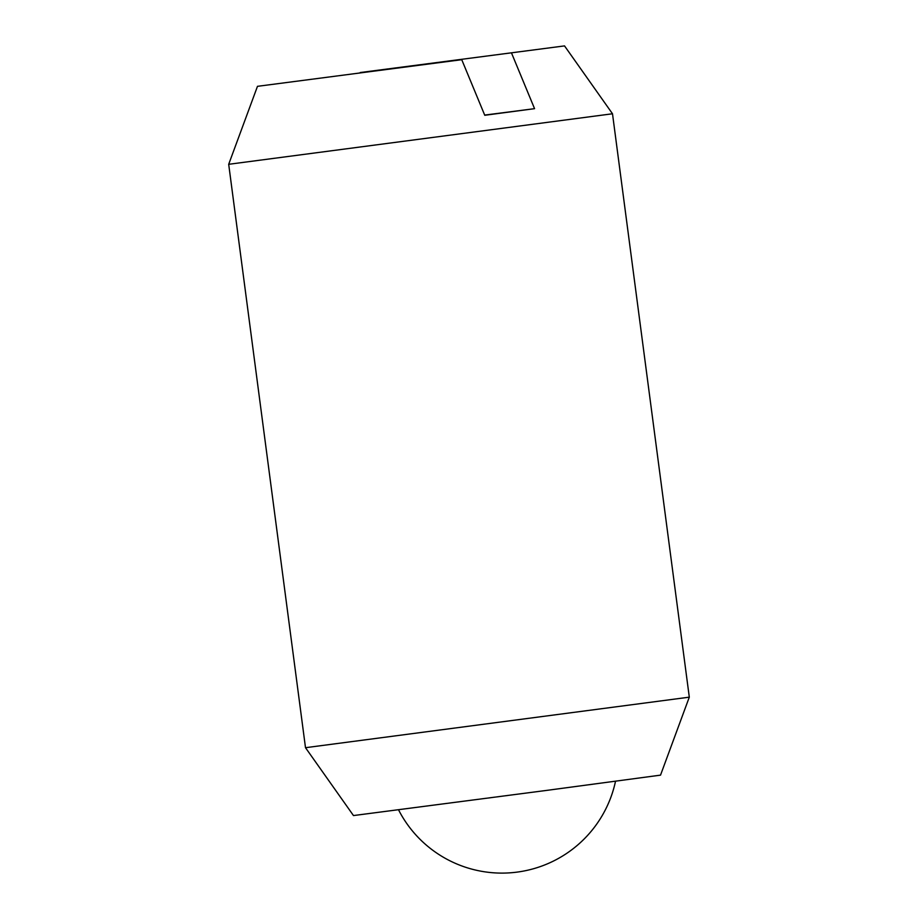 <?xml version="1.0" encoding="UTF-8"?>
<svg xmlns="http://www.w3.org/2000/svg" width="918" height="918" viewBox="0 0 918 918"><rect width="100%" height="100%" fill="white"/><g stroke="black" fill="none" stroke-linecap="round" stroke-linejoin="round"><path stroke-width="1.38" d="M612.501 113.775L228.697 164.299L305.499 747.7L689.303 697.164L612.501 113.775L564.524 45.9L360.235 72.533L564.524 45.9M689.303 697.164L660.524 775.136L546.83 790.375L353.476 815.563L305.499 747.7M511.555 53.083L534.563 108.668L484.761 115.278L461.754 59.693L257.476 86.326L461.754 59.693M534.563 108.668L484.681 115.083M257.476 86.326L228.697 164.299M398.538 809.825A116.138 116.138 0 0 0 615.519 781.264"/></g></svg>
